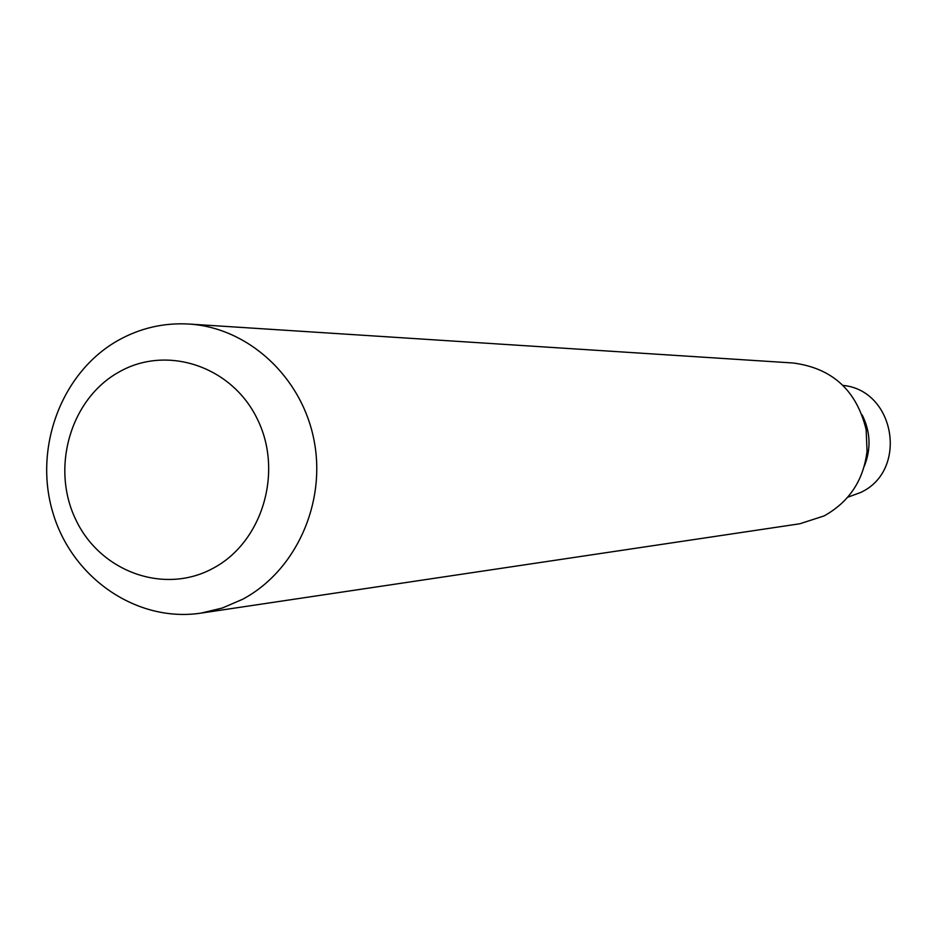 <?xml version="1.0" encoding="UTF-8"?>
<svg xmlns="http://www.w3.org/2000/svg" width="938" height="938" viewBox="0 0 938 938"><rect width="100%" height="100%" fill="white"/><g stroke="black" fill="none" stroke-linecap="round" stroke-linejoin="round"><path stroke-width="1.41" d="M847.671 497.257L860.615 492.497C908.547 470.642 895.251 390.267 842.992 385.412M862.128 414.866C870.534 431.691 871.25 448.833 864.273 466.303C871.25 448.833 870.534 431.691 862.128 414.866M201.049 613.112L799.844 523.767L824.092 515.923C849.207 501.912 863.523 480.338 867.052 451.201L866.149 429.686C856.605 390.349 832.264 368.118 793.102 362.994L188.937 324.044C248.171 327.643 301.696 376.759 313.972 439.957C326.518 503.096 295.833 570.984 242.59 599.288L222.329 608.023L201.049 613.112C137.136 622.832 72.39 578.465 53.009 513.121C33.147 447.93 61.474 372.163 118.223 340.342C140.313 328.042 163.88 322.613 188.937 324.044M213.114 568.264C164.22 595.067 100.085 571.781 75.697 519.464C50.593 467.523 70.596 398.802 118.974 372.034C166.964 344.504 232.19 366.277 257.469 419.345C283.464 472.025 262.37 542.258 213.114 568.264"/></g></svg>
